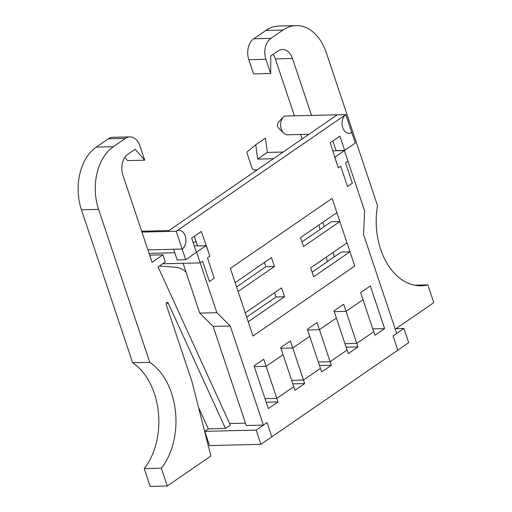 <?xml version="1.0" encoding="UTF-8"?>
<svg xmlns="http://www.w3.org/2000/svg" width="512" height="512" viewBox="0 0 512 512"><rect width="100%" height="100%" fill="white"/><g stroke="black" fill="none" stroke-linecap="round" stroke-linejoin="round"><path stroke-width="0.77" d="M283.373 116.979A9.824 6.746 88.6 0 0 283.763 133.158L278.803 128.422A3.93 2.701 88.6 0 1 278.65 121.952L283.373 116.979A9.824 6.746 88.6 0 1 284.416 116.083L345.798 114.598A9.824 6.746 88.6 0 0 342.234 125.709A9.824 6.746 88.6 0 0 349.018 133.312A9.824 6.746 88.6 0 0 351.75 132.384L351.744 132.397A9.824 6.752 -91.4 0 1 349.018 133.318A9.824 6.752 -91.4 0 1 342.234 125.709A9.824 6.752 -91.4 0 1 345.805 114.598L337.242 114.803L167.635 231.469L176.205 231.258A9.824 6.752 -91.4 0 1 178.944 230.336A9.824 6.752 -91.4 0 1 185.728 237.939A9.824 6.752 -91.4 0 1 182.157 249.056L185.728 259.718L196.39 252.384L191.629 238.157L201.318 231.488L209.894 256.224L207.469 257.894L214.259 278.195L209.414 281.523L202.624 261.222L200.198 262.893L216.864 312.698L230.259 325.997L263.418 425.101L267.053 422.598L271.814 436.826L397.798 350.17L393.037 335.936L396.672 333.44L363.514 234.336L364.659 211.04L347.994 161.235L345.568 162.899L352.365 183.2L347.514 186.534L340.723 166.234L338.304 167.898L330.208 142.829L339.904 136.16L344.666 150.394L355.322 143.059L345.798 114.598L176.205 231.258L182.157 249.043L173.594 249.261L177.165 259.923L185.728 259.718M332.883 140.992L336.096 150.598L344.666 150.394M194.298 236.32L197.517 245.926L206.08 245.722M195.968 241.306L193.293 243.142M196.333 252.224L206.323 245.555L209.894 256.224L207.469 257.894L214.259 278.195L209.414 281.523L202.624 261.222L200.198 262.893L183.072 263.309L199.738 313.114L213.126 326.406L246.285 425.51L263.418 425.101M322.842 222.298L324.269 226.566M332.96 252.538L334.387 256.806M197.459 245.766L194.202 245.843L197.459 245.766M230.259 325.997L213.126 326.406M216.864 312.698L199.738 313.114M252.979 336L230.362 268.403L332.115 198.413L354.733 266.003L252.979 336L354.733 266.003L349.971 251.776L313.632 276.774L310.656 267.878L346.995 242.88L339.853 221.536L303.514 246.534L300.538 237.638L336.877 212.64L332.115 198.413L230.362 268.403L235.123 282.637L271.462 257.638L274.438 266.528L238.099 291.526L245.242 312.877L281.581 287.878L284.557 296.768L248.218 321.766L252.979 336M360.646 292.576L370.336 285.907L384.621 328.595L374.931 335.264L373.741 331.706L356.781 343.373L357.971 346.931L348.275 353.594L347.085 350.035L330.125 361.702L331.315 365.261L321.626 371.93L320.435 368.371L303.475 380.038L304.666 383.597L294.976 390.259L293.786 386.701L276.826 398.368L278.016 401.926L268.326 408.589L254.042 365.901L263.731 359.232L266.112 366.349L283.072 354.682L280.691 347.571L290.381 340.902L292.762 348.019L309.722 336.352L307.341 329.235L317.03 322.573L319.411 329.683L336.371 318.022L333.99 310.906L343.686 304.237L346.067 311.354L363.027 299.686L360.646 292.576M346.067 311.354L334.24 311.642L346.067 311.354L363.027 299.686L373.741 331.706L356.781 343.373L344.954 343.661L356.781 343.373L346.067 311.354M319.411 329.683L307.59 329.971L319.411 329.683L336.371 318.022L347.085 350.035L330.125 361.702L318.304 361.99L330.125 361.702L319.411 329.683M292.762 348.019L280.934 348.301L292.762 348.019L309.722 336.352L320.435 368.371L303.475 380.038L291.648 380.32L303.475 380.038L292.762 348.019M266.112 366.349L254.285 366.637L266.112 366.349L283.072 354.682L293.786 386.701L276.826 398.368L264.998 398.656L276.826 398.368L266.112 366.349M278.016 401.926L266.189 402.214M304.666 383.597L292.838 383.878M331.315 365.261L319.494 365.549M357.971 346.931L346.144 347.213M384.621 328.595L372.794 328.883M339.853 221.536L331.29 221.741L301.965 241.914M349.971 251.776L341.408 251.981L312.083 272.147M284.557 296.768L275.994 296.979L246.669 317.146M275.994 296.979L274.56 292.704M274.438 266.528L265.875 266.739L236.55 286.906M265.875 266.739L264.442 262.464M340.723 166.234L347.514 186.534L352.365 183.2L345.568 162.899L347.994 161.235L344.422 150.56L334.733 157.222L338.304 167.898L340.723 166.234M257.203 169.856L254.362 169.926A2.355 1.562 55.5 0 1 251.936 167.834L247.136 153.498A2.355 1.562 55.5 0 1 247.45 151.565L255.738 144.787L257.645 159.091L273.414 158.707M283.104 152.038L267.334 152.422L265.427 138.125L255.738 144.787M332.89 150.835L344.422 150.56M267.334 152.422L257.645 159.091M283.763 133.158A9.824 6.746 88.6 0 0 287.629 134.797L308.922 134.285M159.341 266.074L176.23 267.29A16.525 10.963 55.5 0 1 186.042 272.179M162.643 263.802L200.198 262.893L196.627 252.218M149.062 253.37L174.758 252.749M147.898 249.875L182.157 249.043A9.824 6.746 88.6 0 0 185.728 237.939A9.824 6.746 88.6 0 0 178.944 230.33A9.824 6.746 88.6 0 0 176.205 231.258L141.946 232.083M318.982 224.947L320.019 229.498M326.285 257.126L327.315 261.67M396.051 328.627L433.798 302.662L427.846 284.877A63.379 43.533 -91.4 0 1 421.261 285.773A63.379 43.533 -91.4 0 1 377.517 205.715L326.33 52.736A47.149 32.384 -91.4 0 0 296.115 25.6L278.989 26.016A47.149 32.384 -91.4 0 0 265.843 30.458L253.728 38.79A15.718 10.797 -91.4 0 0 248.8 59.686L253.562 73.92L270.688 73.504L270.771 55.942L278.042 50.944A15.718 10.797 -91.4 0 1 282.426 49.459A15.718 10.797 -91.4 0 1 292.493 58.509L311.539 115.43M270.688 73.504L265.926 59.277A15.718 10.797 -91.4 0 1 270.861 38.381L282.97 30.048A47.149 32.384 -91.4 0 1 296.115 25.6M273.082 54.355A15.718 10.797 -91.4 0 1 275.366 58.918L294.413 115.84M300.646 134.483L302.144 138.944M427.846 284.877L414.637 285.197M403.936 328.435L408.698 342.669L397.798 350.17L393.037 335.936L403.936 328.435L395.072 328.653M129.869 136.89L112.742 137.306A15.718 10.797 88.6 0 0 108.358 138.784L125.491 138.374A15.718 10.797 -91.4 0 1 129.869 136.89A15.718 10.797 -91.4 0 1 139.942 145.933L144.704 160.166L135.098 149.267L127.827 154.266A15.718 10.797 -91.4 0 0 122.899 175.168L152.064 262.323L162.963 254.829L165.344 261.939L158.074 266.938L230.368 425.094L225.478 428.454L168.205 303.162A1.645 1.126 -91.4 0 0 167.226 302.413A1.645 1.126 -91.4 0 0 166.259 304.749L191.936 381.504L210.899 455.987L167.29 485.984L161.338 468.198A63.379 43.533 -91.4 0 0 149.773 362.368L98.586 209.395A47.149 32.384 -91.4 0 1 113.376 146.707L96.243 147.117A47.149 32.384 88.6 0 0 81.453 209.805L98.586 209.395M125.491 138.374L113.376 146.707M162.963 254.829L149.658 255.149M144.704 160.166L127.571 160.582L124.787 157.421M108.358 138.784L96.243 147.117M149.773 362.368L132.64 362.784L81.453 209.805M167.29 485.984L150.157 486.4L144.205 468.614L161.338 468.198M144.205 468.614A63.379 43.533 88.6 0 0 132.64 362.784M225.478 428.454L208.346 428.87L198.528 407.398M260.909 444.326L256.147 430.099L267.053 422.598L271.814 436.826L260.909 444.326L209.517 445.568L204.755 431.341L208.346 428.87M256.147 430.099L204.755 431.341M245.485 423.117L229.638 423.501M292.493 58.509L275.366 58.918M265.926 59.277L248.8 59.686M270.861 38.381L253.728 38.79M282.97 30.048L265.843 30.458M166.291 303.206L168.205 303.162M168.934 230.573L141.658 231.232"/></g></svg>
